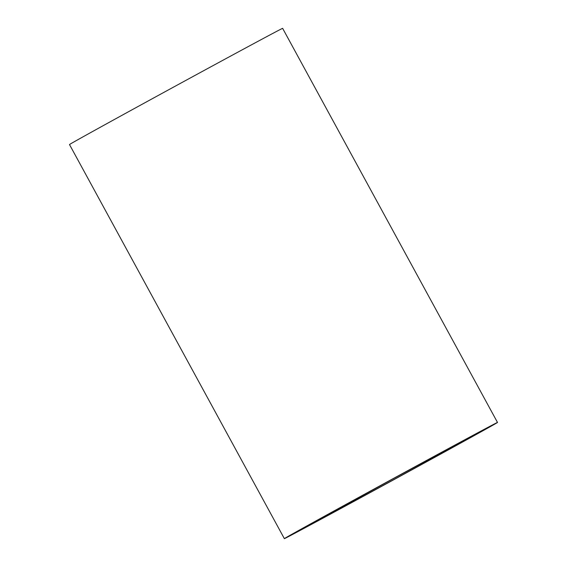 <?xml version="1.0" encoding="UTF-8"?>
<svg xmlns="http://www.w3.org/2000/svg" width="567" height="567" viewBox="0 0 567 567"><rect width="100%" height="100%" fill="white"/><g stroke="black" fill="none" stroke-linecap="round" stroke-linejoin="round"><path stroke-width="0.85" d="M284.478 538.551A121.381 0.638 151.4 0 0 284.365 538.65A121.381 0.638 151.4 0 0 391.237 481.107A121.381 0.638 151.4 0 0 497.5 422.443A121.381 0.638 151.4 0 0 393.236 478.569A121.381 0.638 151.4 0 0 284.478 538.551M284.365 538.65L69.5 144.557A121.381 0.638 -28.6 0 1 69.613 144.457A121.381 0.638 -28.6 0 1 178.364 84.476A121.381 0.638 -28.6 0 1 282.635 28.35L497.5 422.443M299.546 530.343A104.2 0.546 151.4 0 0 432.982 458.171A104.2 0.546 151.4 0 0 440.276 453.125A104.2 0.546 151.4 0 0 299.546 530.343M482.163 430.764L391.988 479.349L299.667 530.258"/></g></svg>
